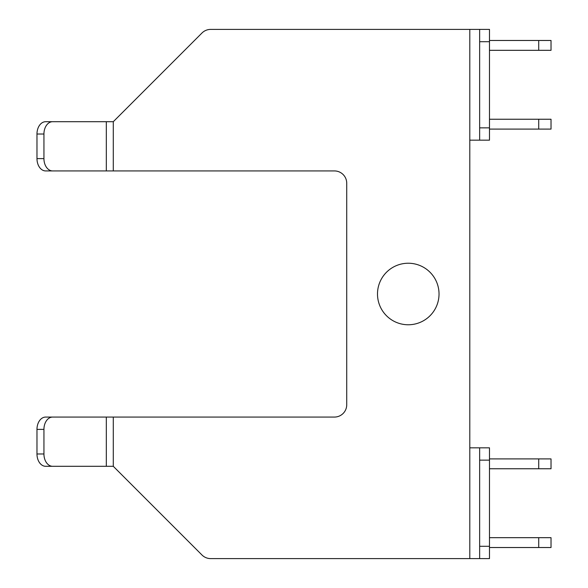<?xml version="1.0" encoding="UTF-8"?>
<svg xmlns="http://www.w3.org/2000/svg" width="588" height="588" viewBox="0 0 588 588"><rect width="100%" height="100%" fill="white"/><g stroke="black" fill="none" stroke-linecap="round" stroke-linejoin="round"><path stroke-width="0.88" d="M538.718 547.524L538.718 537.675L551.022 537.675L551.022 547.524L489.488 547.524M538.718 537.675L489.488 537.675M538.718 458.912L538.718 468.761L551.022 468.761L551.022 458.912L489.488 458.912M538.718 468.761L489.488 468.761M538.718 40.476L538.718 50.325L551.022 50.325L551.022 40.476L489.488 40.476M538.718 50.325L489.488 50.325M538.718 129.088L538.718 119.239L551.022 119.239L551.022 129.088L489.488 129.088M538.718 119.239L489.488 119.239M408.263 263.233A30.767 30.767 0 0 0 377.496 294A30.767 30.767 0 0 0 408.263 324.767A30.767 30.767 0 0 0 439.03 294A30.767 30.767 0 0 0 408.263 263.233M489.488 29.4L489.488 41.704L479.646 41.704L479.646 29.4L489.488 29.4M489.488 127.853L489.488 140.164L479.646 140.164L479.646 127.853L489.488 127.853L489.488 41.704M479.646 127.853L479.646 41.704M489.488 447.835L489.488 460.147L479.646 460.147L479.646 447.835L489.488 447.835M52.641 466.299L45.68 466.299A12.304 8.702 -90 0 1 36.978 453.987L43.938 453.987A12.304 8.702 90 0 0 52.641 466.299L113.286 466.299L201.978 554.999A12.304 12.304 0 0 0 210.68 558.6L479.646 558.6L479.646 546.296L489.488 546.296L489.488 460.147M489.488 546.296L489.488 558.6L479.646 558.6M479.646 546.296L479.646 460.147M36.978 453.987L36.978 429.38A12.304 8.702 -90 0 1 45.68 417.068L334.425 417.068A12.304 12.304 0 0 0 346.729 404.764L346.729 183.236A12.304 12.304 0 0 0 334.425 170.932L45.68 170.932A12.304 8.702 -90 0 1 36.978 158.62L36.978 134.013A12.304 8.702 -90 0 1 45.68 121.701L113.286 121.701L201.978 33.002A12.304 12.304 0 0 1 210.68 29.4L479.646 29.4M479.646 140.164L469.797 140.164L469.797 29.4M52.641 417.068A12.304 8.702 90 0 0 43.938 429.38L36.978 429.38M43.938 453.987L43.938 429.38M469.797 558.6L469.797 447.835L479.646 447.835M469.797 447.835L469.797 140.164M52.641 121.701A12.304 8.702 90 0 0 43.938 134.013L36.978 134.013M36.978 158.62L43.938 158.62L43.938 134.013M43.938 158.62A12.304 8.702 90 0 0 52.641 170.932M106.318 466.299L106.318 417.068M113.286 466.299L113.286 417.068M113.286 170.932L113.286 121.701M106.318 170.932L106.318 121.701"/></g></svg>
